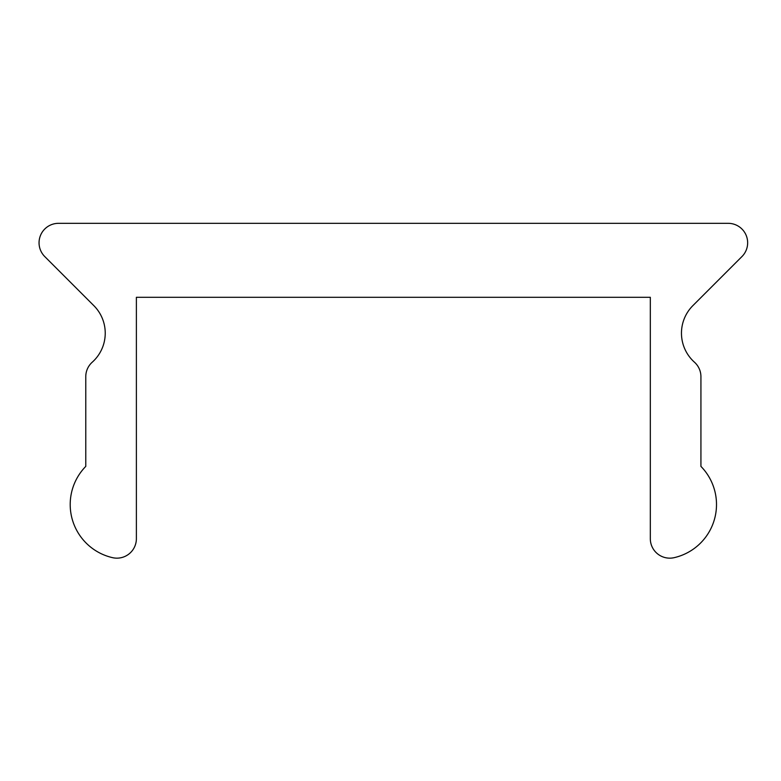 <?xml version="1.0" encoding="UTF-8"?>
<svg xmlns="http://www.w3.org/2000/svg" width="781" height="781" viewBox="0 0 781 781"><rect width="100%" height="100%" fill="white"/><g stroke="black" fill="none" stroke-linecap="round" stroke-linejoin="round"><path stroke-width="1.17" d="M70.202 504.526A54.504 54.504 0 0 0 112.591 557.673A19.466 19.466 0 0 0 136.382 538.695L136.382 297.297L650.319 297.297L650.319 538.695A19.466 19.466 0 0 0 674.11 557.673A54.504 54.504 0 0 0 700.928 466.384L700.928 376.706A19.466 19.466 0 0 0 694.446 362.189A38.933 38.933 0 0 1 692.864 305.644L741.95 256.558A19.466 19.466 0 0 0 728.185 223.327L58.516 223.327A19.466 19.466 0 0 0 44.751 256.558L93.837 305.644A38.933 38.933 0 0 1 92.256 362.189A19.466 19.466 0 0 0 85.773 376.706L85.773 466.384A54.504 54.504 0 0 0 70.202 504.526"/></g></svg>

